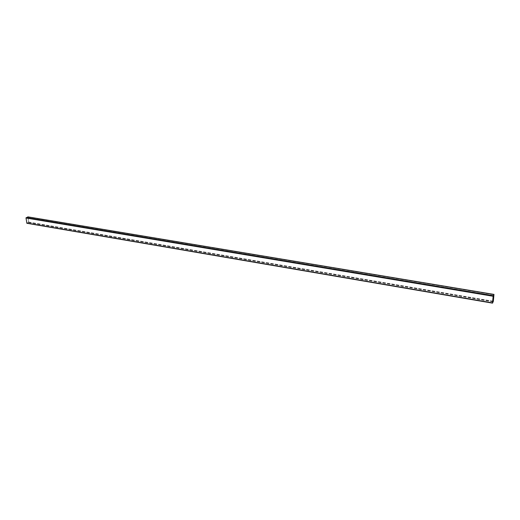 <?xml version="1.0" encoding="UTF-8"?>
<svg xmlns="http://www.w3.org/2000/svg" width="520" height="520" viewBox="0 0 520 520"><rect width="100%" height="100%" fill="white"/><g stroke="black" fill="none" stroke-linecap="round" stroke-linejoin="round"><path stroke-width="0.39" stroke-dasharray="2.6 1.95" d="M26.871 222.976L26.163 217.939L27.859 217.081L28.62 222.183L26.93 223.047L492.563 302.75M27.982 216.905L28.776 222.112L26.995 223.256M493.214 296.153L26.163 217.939M28.587 222.534L493.214 301.86M493.344 301.269L28.776 222.112M28.073 217.087L493.994 294.684M493.909 294.723L27.827 217.081M26.221 217.796L493.259 295.952M26.93 223.047L492.57 302.842L26.962 223.047M28.561 222.326L492.687 301.49M27.918 217.159L493.87 294.794M492.707 301.288L28.62 222.183M493.922 294.71L27.859 217.081"/><path stroke-width="0.78" d="M492.687 301.49L493.24 301.587L492.563 302.75L493.214 296.153L493.928 294.808L493.285 301.386L492.707 301.288M26.195 217.581L493.285 295.672L493.974 294.411L493.344 301.269L492.518 303.147L26.89 223.275L26.006 218.004L27.982 216.905M493.285 295.672L493.149 296.27L26.006 218.004M26.715 223.047L492.505 302.874L493.149 296.27M492.499 303.095L26.89 223.275M493.935 294.444L27.794 216.873M493.974 294.411L27.891 216.859"/></g></svg>
